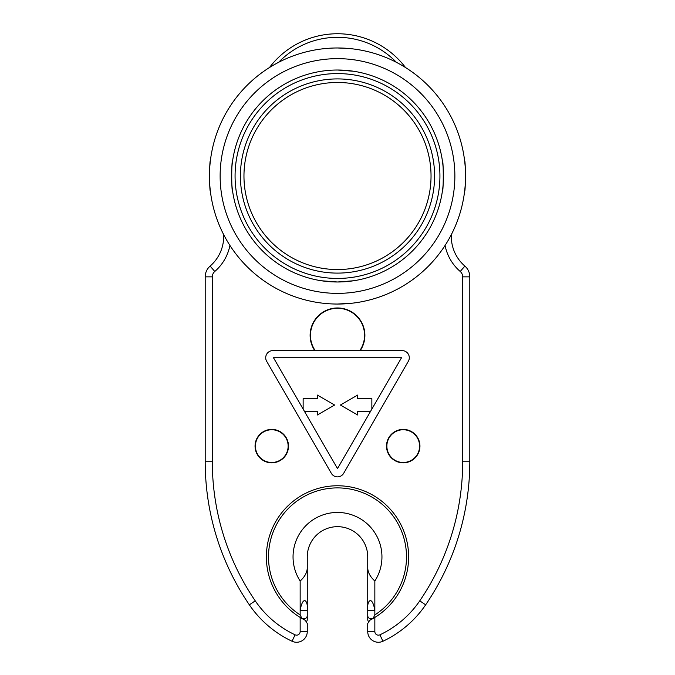 <?xml version="1.0" encoding="UTF-8"?>
<svg xmlns="http://www.w3.org/2000/svg" width="675" height="675" viewBox="0 0 675 675"><rect width="100%" height="100%" fill="white"/><g stroke="black" fill="none" stroke-linecap="round" stroke-linejoin="round"><path stroke-width="1.01" d="M272.818 350.62A7.113 7.113 0 0 0 266.659 361.285L331.341 473.318A7.113 7.113 0 0 0 343.659 473.318L408.341 361.285A7.113 7.113 0 0 0 402.182 350.62L272.818 350.62M445.07 245.438A46.237 46.237 0 0 0 460.223 271.477A7.113 7.113 0 0 1 462.687 276.86L462.687 461.742A246.822 246.822 0 0 1 419.766 600.834A99.579 99.579 0 0 1 379.915 634.812A3.561 3.561 0 0 1 374.844 631.597L374.844 617.431A71.128 71.128 0 0 0 391.542 510.646A71.128 71.128 0 0 0 283.458 510.646A71.128 71.128 0 0 0 300.156 617.431L300.156 631.597A3.561 3.561 0 0 1 295.085 634.812A99.579 99.579 0 0 1 255.234 600.834A246.822 246.822 0 0 1 212.313 461.742L212.313 276.86A7.113 7.113 0 0 1 214.777 271.477A46.237 46.237 0 0 0 229.93 245.438M403.228 429.401A16.715 16.715 0 0 1 419.943 446.116A16.715 16.715 0 0 1 403.228 462.831A16.715 16.715 0 0 1 386.513 446.116A16.715 16.715 0 0 1 403.228 429.401M271.772 429.401A16.715 16.715 0 0 1 288.487 446.116A16.715 16.715 0 0 1 271.772 462.831A16.715 16.715 0 0 1 255.057 446.116A16.715 16.715 0 0 1 271.772 429.401M314.769 350.62A27.388 27.388 0 0 1 355.573 314.769A27.388 27.388 0 0 1 360.231 350.62M451.305 234.664L451.305 236.469L450.36 236.469M405.515 67.534A85.354 85.354 0 0 0 269.485 67.534M396.368 62.311A81.802 81.802 0 0 0 278.632 62.311M223.695 234.664L223.695 236.469A39.125 39.125 0 0 1 210.127 266.085L214.777 271.477M305.319 620.333L300.156 617.431A71.128 71.128 0 0 0 305.319 620.333L307.268 623.506L307.268 631.597A10.673 10.673 0 0 1 292.056 641.25A106.692 106.692 0 0 1 249.362 604.842A253.935 253.935 0 0 1 205.2 461.742L205.2 276.86A14.226 14.226 0 0 1 210.127 266.085M306.61 621.447A3.561 3.561 0 0 0 307.268 619.388L307.268 615.414A3.561 3.561 0 0 1 307.218 615.997M301.936 618.494L300.156 614.917A68.993 68.993 0 0 1 285.365 511.701A68.993 68.993 0 0 1 389.635 511.701A68.993 68.993 0 0 1 374.844 614.917L373.064 618.494A71.128 71.128 0 0 0 374.844 617.431L369.681 620.333L367.732 623.506L367.732 631.597L374.844 631.597M373.064 618.494A71.128 71.128 0 0 1 369.681 620.333M368.39 621.447A3.561 3.561 0 0 1 367.732 619.388L367.732 556.892A30.232 30.232 0 0 0 337.5 526.669A30.232 30.232 0 0 0 307.268 556.892L307.268 615.414C307.226 617.929 305.564 619.009 302.273 618.671L302.273 618.671M367.782 615.997A3.561 3.561 0 0 1 367.732 615.414C367.774 617.929 369.436 619.009 372.727 618.671L372.499 618.764M374.844 581.015C370.212 576.838 367.841 572.434 367.732 567.802L367.732 610.242C366.677 600.851 371.959 594.397 374.844 610.242L374.844 581.015A44.457 44.457 0 0 0 308.365 523.319A44.457 44.457 0 0 0 300.156 581.015L300.156 610.242C303.041 594.388 308.332 600.86 307.268 610.242L300.156 610.242L300.156 614.917M307.268 610.242L307.268 567.802C307.159 572.434 304.788 576.838 300.156 581.015M374.844 614.917L374.844 610.242L367.732 610.242M303.801 618.975L305.168 618.663M370.052 618.756L371.36 618.975M305.151 618.671L304.383 618.908M451.305 236.469A39.125 39.125 0 0 0 464.873 266.085A14.226 14.226 0 0 1 469.8 276.86L469.8 461.742A253.935 253.935 0 0 1 425.638 604.842A106.692 106.692 0 0 1 382.944 641.25A10.673 10.673 0 0 1 367.732 631.597M403.228 429.756A16.36 16.36 0 0 1 419.588 446.116A16.36 16.36 0 0 1 403.228 462.476A16.36 16.36 0 0 1 386.868 446.116A16.36 16.36 0 0 1 403.228 429.756M271.772 429.756A16.36 16.36 0 0 1 288.132 446.116A16.36 16.36 0 0 1 271.772 462.476A16.36 16.36 0 0 1 255.412 446.116A16.36 16.36 0 0 1 271.772 429.756M273.485 357.733L401.515 357.733L337.5 468.61L273.485 357.733M359.8 350.62A27.025 27.025 0 0 0 319.596 315.09A27.025 27.025 0 0 0 315.2 350.62M371.858 409.101L371.858 398.63L357.632 398.63L357.632 395.077L340.386 405.034L357.632 414.99L357.632 411.438L370.507 411.438M304.493 411.438L317.368 411.438L317.368 414.99L334.614 405.034L317.368 395.077L317.368 398.63L303.142 398.63L303.142 409.101M232.732 160.009C231.407 159.022 231.407 192.999 232.732 192.012C231.407 192.999 231.407 159.022 232.732 160.009M353.506 280.775L337.5 281.99L321.494 280.775M349.228 70.681L337.5 70.023A105.983 105.983 0 0 1 443.483 176.006A105.983 105.983 0 0 1 337.5 281.99A105.983 105.983 0 0 1 231.517 176.006A105.983 105.983 0 0 1 337.5 70.023L336.336 70.031M337.5 70.023L353.506 71.238M337.5 281.99L338.664 281.99M442.268 160.009C443.593 159.022 443.593 192.999 442.268 192.012C443.593 192.999 443.593 159.022 442.268 160.009M337.5 293.372A117.366 117.366 0 0 0 454.866 176.006A117.366 117.366 0 0 0 337.5 58.649A117.366 117.366 0 0 0 220.134 176.006A117.366 117.366 0 0 0 337.5 293.372M337.011 304.045L337.5 304.045A128.031 128.031 0 0 0 465.531 176.006A128.031 128.031 0 0 0 337.5 47.976A128.031 128.031 0 0 0 209.469 176.006A128.031 128.031 0 0 0 337.5 304.045L352.789 303.126M348.722 48.465L337.5 47.976M464.619 191.303C465.615 192.248 465.615 159.773 464.619 160.718M210.381 160.718C209.385 159.773 209.385 192.248 210.381 191.303M337.5 73.583A102.431 102.431 0 0 1 439.931 176.006A102.431 102.431 0 0 1 337.5 278.438A102.431 102.431 0 0 1 235.069 176.006A102.431 102.431 0 0 1 337.5 73.583M337.5 273.105A97.09 97.09 0 0 1 240.41 176.006A97.09 97.09 0 0 1 337.5 78.916A97.09 97.09 0 0 1 434.59 176.006A97.09 97.09 0 0 1 337.5 273.105M337.5 82.477A93.538 93.538 0 0 0 243.962 176.006A93.538 93.538 0 0 0 337.5 269.544A93.538 93.538 0 0 0 431.038 176.006A93.538 93.538 0 0 0 337.5 82.477M307.268 631.597L300.156 631.597M292.056 641.25L295.085 634.812M249.362 604.842L255.234 600.834M205.2 461.742L212.313 461.742M205.2 276.86L212.313 276.86M223.695 236.469L224.64 236.469M464.873 266.085L460.223 271.477M469.8 276.86L462.687 276.86M469.8 461.742L462.687 461.742M425.638 604.842L419.766 600.834M382.944 641.25L379.915 634.812"/></g></svg>
